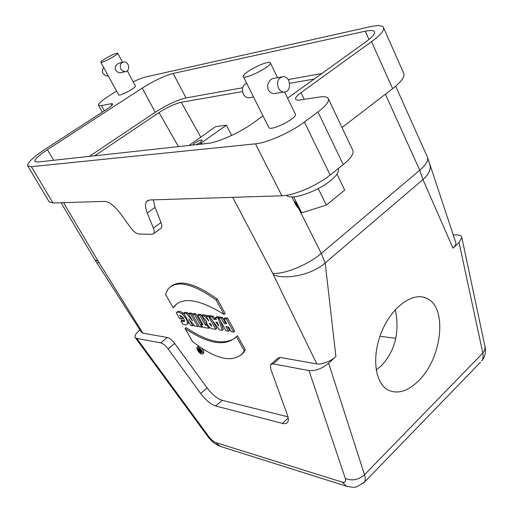 <?xml version="1.0" encoding="UTF-8"?>
<svg xmlns="http://www.w3.org/2000/svg" width="513" height="513" viewBox="0 0 513 513"><rect width="100%" height="100%" fill="white"/><g stroke="black" fill="none" stroke-linecap="round" stroke-linejoin="round"><path stroke-width="0.77" d="M200.455 351.456L199.89 350.886L200.371 351.52M199.743 350.212L199.076 349.045L199.737 349.167L201.596 352.418L200.076 352.021L197.922 348.834L198.711 348.981L199.743 350.212M199.41 348.763L199.076 349.045M198.512 348.34L197.922 348.834M199.159 348.603L198.711 348.981M198.287 350.341C199.66 352.341 200.801 353.143 201.705 352.752C201.314 350.193 200.051 348.776 197.922 348.5L198.287 350.341M197.46 350.187L196.896 347.339C198.089 345.429 204.219 352.303 202.738 353.899C201.34 354.502 199.583 353.265 197.46 350.187M203.546 353.213L203.77 353.027C204.225 352.027 203.616 350.501 201.949 348.449M198.646 346.204L197.114 347.16M165.487 294.302L168.091 288.954C176.703 279.707 192.702 283.375 216.082 299.97L224.117 314.469C199.615 299.284 182.987 296.572 174.228 306.344L173.214 307.8L165.487 294.302M224.117 314.469L225.226 313.552L217.204 299.053L216.082 299.97M173.214 307.8L176.934 303.76M217.204 299.053C195.357 283.439 179.813 279.29 170.585 286.62M226.419 319.022L233.646 332.058L231.164 331.68L228.541 326.954L225.874 326.563L228.497 331.27L226.047 330.898L218.859 317.989L221.295 318.323L224.136 323.434L226.797 323.818L223.95 318.688L226.419 319.022L227.528 318.105L225.053 317.765L223.95 318.688M227.528 318.105L234.742 331.135L233.646 332.058M228.497 331.27L229.587 330.353L227.625 326.819M226.15 322.651L225.233 322.517L222.392 317.406L219.955 317.079L218.859 317.989M222.392 317.406L221.295 318.323M225.233 322.517L224.136 323.434M217.326 322.292L215.806 322.074L218.743 326.056L217.326 322.292M216.339 319.586L215.601 317.541L217.987 317.868L222.309 330.321L219.558 329.897L209.451 316.701L212.042 317.06L213.664 319.214L216.339 319.586M219.308 317.611L219.083 316.957L216.698 316.636L215.601 317.541M219.083 316.957L217.987 317.868M222.309 330.321L223.392 329.41L220.398 320.753M215.935 318.477L214.755 318.31L213.132 316.155L210.542 315.803L209.451 316.701M213.132 316.155L212.042 317.06M214.755 318.31L213.664 319.214M211.67 325.883L211.394 326.114L211.818 326.153L210.292 323.427L209.368 323.408L211.394 326.114M204.591 316.04L208.868 320.901L206.271 316.264L208.618 316.592L215.761 329.32L212.889 328.968L210.272 327.954C207.425 325.441 206.245 323.254 206.745 321.394L201.769 315.649L204.591 316.04L205.675 315.142L202.853 314.764L201.769 315.649M210.016 316.239L209.708 315.694L207.355 315.373L206.271 316.264M209.708 315.694L208.618 316.592M215.761 329.32L216.839 328.416L212.517 320.708M206.489 316.091L205.675 315.142M197.576 315.078L199.871 315.392L205.29 324.998L207.098 325.274L208.772 328.249L202.859 327.339L201.192 324.389L202.988 324.658L197.576 315.078L198.653 314.193L200.949 314.507L199.871 315.392M207.13 324.229L206.361 324.113L200.949 314.507M206.361 324.113L205.29 324.998M207.521 324.921L207.098 325.274M209.689 327.486L208.772 328.249M202.34 323.517L201.192 324.389M190.701 314.136L197.742 326.557L194.876 326.114L188.822 318.932L192.811 325.8L190.682 325.473L183.673 313.174L186.469 313.558L192.606 320.888L188.553 313.847L190.701 314.136L191.772 313.263L192.401 314.366L194.645 314.674L201.712 327.166L199.448 326.819L192.394 314.366L193.465 313.494L195.722 313.802L194.645 314.674M201.545 324.094L195.722 313.802M202.423 326.576L201.712 327.166M198.8 325.684L197.742 326.557M192.811 325.8L193.863 324.915M188.669 314.046L187.54 312.693L184.744 312.314L183.673 313.174M187.54 312.693L186.469 313.558M188.553 313.847L189.63 312.975L191.772 313.263M181.833 319.067L179.678 318.753L176.241 312.744C177.408 311.718 179.37 312.135 182.128 313.994C185.437 317.207 187.258 320.279 187.585 323.203L187.162 324.299C186.322 325.261 184.853 325.165 182.763 324.017L181.006 320.952L184.411 321.593C184.327 318.573 182.763 316.495 179.71 315.36L181.833 319.067L182.891 318.207L181.666 316.059M184.212 314.123L183.192 313.135C180.435 311.276 178.473 310.859 177.299 311.891L176.543 312.5M183.192 313.135L182.128 313.994M187.655 323.895L188.611 321.837M188.643 322.344L187.585 323.203M184.603 320.978L182.064 320.099L181.006 320.952M185.046 328.455C208.368 344.172 225.489 346.897 236.403 336.631L244.207 350.712L242.668 353.367C232.408 363.262 215.71 359.337 192.58 341.607L185.046 328.455L186.091 327.602C207.201 341.863 223.482 345.39 234.954 338.182M241.328 354.9L243.739 352.437L245.285 349.783L237.493 335.701L236.403 336.631M245.285 349.783L244.207 350.712M116.592 91.038L108.365 96.316C101.446 100.817 98.163 103.818 98.515 105.306L101.471 105.569L110.981 103.741L112.674 103.895C112.898 104.723 111.09 106.409 107.236 108.955L45.843 148.764C33.089 157.183 27.042 162.89 27.708 165.891L31.37 166.68L52.993 203.007L104.537 201.378C109.198 201.737 114.444 205.726 120.273 213.344L130.802 227.887C133.681 231.677 136.355 233.716 138.818 234.018L152.072 234.306L153.669 233.652C154.484 232.562 154.387 230.728 153.387 228.163L147.276 213.036C145.166 207.624 144.993 203.725 146.763 201.346L149.892 199.948L281.874 195.774L255.487 143.839C266.933 142.915 290.897 132.29 304.389 122.043L317.964 111.937C325.915 105.87 329.372 101.439 328.32 98.631C327.345 96.822 324.28 96.297 319.131 97.053L300.002 99.952C297.521 100.311 296.059 100.073 295.616 99.233C295.135 97.842 296.937 95.642 301.009 92.648L304.222 99.31M298.598 207.919L298.175 208.143L294.898 201.641L296.482 203.725L299.778 210.266L301.734 212.85L326.332 205.078L344.717 190.118L336.99 174.138M291.878 196.902L296.283 205.636L298.175 208.143M301.734 212.85L293.667 196.838M326.332 205.078L318.201 188.598M286.6 195.28C290.114 200.756 316.835 192.022 330.545 180.659C336.797 175.523 339.382 171.566 338.298 168.809L338.208 168.617M120.914 69.088C119.555 65.292 120.529 62.913 123.851 61.951C129.314 61.291 130.668 71.551 125.14 71.673L122.748 71.057L120.914 69.088M121.741 72.493L120.074 72.814L118.24 72.474L115.739 70.358C114.995 70.557 114.175 64.946 119.176 63.144L122.639 62.259M104.819 58.892C111.558 54.981 115.855 53.083 117.701 53.217C118.862 54.301 101.067 63.766 100.785 62.214C100.695 61.74 102.042 60.63 104.819 58.892M103.703 67.53C102.19 69.21 101.965 71.192 103.036 73.481L105.486 75.706L108.211 75.757M127.237 70.845L135.406 85.96C136.74 87.383 119.176 96.771 118.695 94.879L100.785 62.214M278.424 88.012C276.469 81.509 278.117 77.707 283.368 76.597C291.307 76.623 291.692 92.911 283.74 92.045C281.483 91.814 279.713 90.468 278.424 88.012M276.719 93.206L274.314 93.597C271.864 93.635 269.806 92.359 268.139 89.775L267.549 85.402C269.069 80.785 271.21 78.431 273.961 78.335L281.201 77.001M248.145 71.397C255.872 65.978 269.723 60.605 270.338 62.843C272.698 65.837 244.239 80.259 243.322 76.54C243.015 75.558 244.624 73.846 248.145 71.397M246.689 83.266C242.598 85.229 241.476 88.813 243.322 94.02C244.586 96.354 246.317 97.63 248.523 97.848L250.626 97.502M284.587 92.026L295.347 114.072C298.091 117.881 270.107 131.931 268.774 127.423L243.322 76.54M97.117 263.233L141.479 332.379L142.877 333.161L98.926 262.406L97.124 263.24L94.854 259.802L61.073 202.75M298.412 208.015L321.285 253.384L325.184 262.97C312.173 274.5 286.844 280.194 273.371 274.769L316.829 363.929C321.215 364.826 331.347 361.197 335.9 356.49L328.621 363.217C322.074 368.642 315.527 371.091 308.98 370.572L273.166 363.877L270.569 364.608L270.64 368.776L287.434 415.068C288.582 418.319 288.639 420.724 287.62 422.276C286.607 423.661 284.856 424.033 282.355 423.405L215.749 406.007C210.824 404.359 205.803 400.185 200.666 393.471L168.097 348.898C165.494 345.499 163.044 343.492 160.761 342.876L136.734 338.388L135.246 337.599C134.329 335.957 135.74 333.559 139.485 330.41L139.966 330.019M316.829 363.929L280.348 357.478L277.732 358.234L271.165 364.083M287.979 416.838L222.167 400.32C217.223 398.723 212.202 394.574 207.098 387.892L174.696 343.466C172.105 340.081 169.656 338.086 167.36 337.49L142.877 333.161M453.216 234.851L456.814 234.909C459.937 235.031 461.604 235.903 461.815 237.513L459.064 242.553L452.985 248.17C455.268 245.984 456.198 244.13 455.781 242.598L429.939 164.583M429.977 164.731L430.138 165.468C430.83 170.034 428.432 174.728 422.949 179.55L419.762 170.233L385.385 94.212M452.985 248.17L422.949 179.55L325.184 262.97L335.9 356.49M418.319 381.063C407.437 391.534 397.267 394.465 387.802 389.861C374.509 382.679 371.502 355.124 382.121 330.641C392.567 306.069 413.491 291.564 426.778 298.386C447.862 307.364 442.059 358.734 418.319 381.063M376.17 369.95L381.409 365.724C395.222 350.674 399.864 331.988 395.337 309.647M242.508 91.571L181.23 102.273C174.619 103.863 167.219 107.3 159.036 112.578L94.713 155.779M193.144 145.006C192.407 143.736 201.724 138.856 202.199 140.267L200.416 142.338L195.979 144.698M199.294 144.333L226.4 125.23L215.575 126.653L189.079 145.455M395.792 338.349L379.947 336.252M231.652 135.419L226.4 125.23M314.142 79.073L289.621 83.35M89.384 156.362L155.24 112.251C166.86 104.825 177.12 100.054 186.027 97.932L173.176 73.442L365.262 31.216C370.598 30.068 373.676 30.254 374.503 31.774C375.195 33.743 372.406 37.019 366.147 41.617L287.594 98.188M321.843 73.526L288.152 79.579M242.643 87.755L186.027 97.932M263.009 115.9L253.377 122.838C240.174 132.508 217.871 142.524 207.778 143.409L37.494 162.044L34.89 161.505C34.409 159.453 38.584 155.51 47.42 149.661L142.223 88.082C154.015 80.727 164.333 75.847 173.176 73.442M342.011 127.538L392.625 88.653L371.534 41.656L301.009 92.648M328.32 98.631L352.784 150.296C354.073 153.592 350.886 158.37 343.229 164.622L330.154 175.023C317.169 185.578 293.519 195.684 281.874 195.774M371.534 41.656C380.499 35.044 384.487 30.338 383.48 27.529C382.262 25.317 377.76 25.066 369.969 26.779L146 76.886C142.819 77.63 138.542 79.271 133.162 81.804M31.37 166.68L255.487 143.839M383.48 27.529L403.789 73.442C405.02 76.764 401.301 81.83 392.625 88.653M160.582 228.503L161.255 228.003C162.082 226.9 162.005 225.066 161.024 222.501L155.016 207.393L153.342 199.839M52.993 203.007L49.12 201.789L27.708 165.891M348.019 486.709L346.48 486.234L342.184 482.111C345.166 482.861 346.211 481.643 345.332 478.469C352.072 481.194 358.465 479.95 364.512 474.737C365.532 477.994 365.512 480.469 364.454 482.156L363.377 483.265M430.138 165.468L427.425 157.138C428.669 160.364 426.111 164.724 419.762 170.233L321.285 253.384C308.121 264.779 284.349 274.487 272.756 273.352L273.371 274.769M480.482 362.242L364.454 482.156L356.727 486.863L352.906 487.35L346.48 486.234L219.917 446.239C215.21 444.316 211.112 440.981 207.637 436.23L208.746 436.512C211.196 439.705 213.588 441.744 215.922 442.636L219.917 446.239L221.27 446.669M98.926 262.406L98.195 261.297L94.854 259.802M98.195 261.297L63.535 202.673M273.166 363.877L280.348 357.478M288.21 417.928L282.355 423.405M222.167 400.32L215.749 406.007M207.098 387.892L200.666 393.471M174.696 343.466L168.097 348.898M167.36 337.49L160.761 342.876M136.734 338.388L208.746 436.512M461.815 237.513L485.099 347.038C486.125 352.2 485.016 356.824 481.778 360.902C483.15 358.94 483.496 356.33 482.823 353.079L484.779 350.103L485.022 346.673M328.621 363.217L364.512 474.737L482.823 353.079L459.064 242.553M232.71 197.332L272.756 273.352M345.332 478.469L308.98 370.572M215.922 442.636L342.184 482.111M159.036 112.578L178.447 146.615M200.775 137.093L181.23 102.273M201.397 142.96L201.975 144.044M365.262 31.216L368.969 39.463M53.634 160.274L47.42 149.661M155.24 112.251L142.223 88.082M343.229 164.622L317.964 111.937M330.154 175.023L304.389 122.043M111.892 105.383L110.981 103.741M104.389 110.802L101.471 105.569M155.016 207.393L147.276 213.036M153.387 228.163L161.024 222.501M203.77 353.027L202.738 353.899M175.299 305.491L174.228 306.344M188.213 323.44L187.162 324.299M243.739 352.437L242.668 353.367M120.452 72.801L125.14 71.673M107.185 75.982L108.198 75.738M117.701 53.217L122.601 62.272M274.314 93.597L283.74 92.045M248.523 97.848L253.563 97.015M270.338 62.843L277.578 77.668M427.425 157.138L395.69 86.178M135.246 337.599L207.637 436.23M426.778 298.386L422.872 297.046M102.324 112.135L98.515 105.306M146.763 201.346L148.257 200.269M161.255 228.003L153.669 233.652"/></g></svg>
